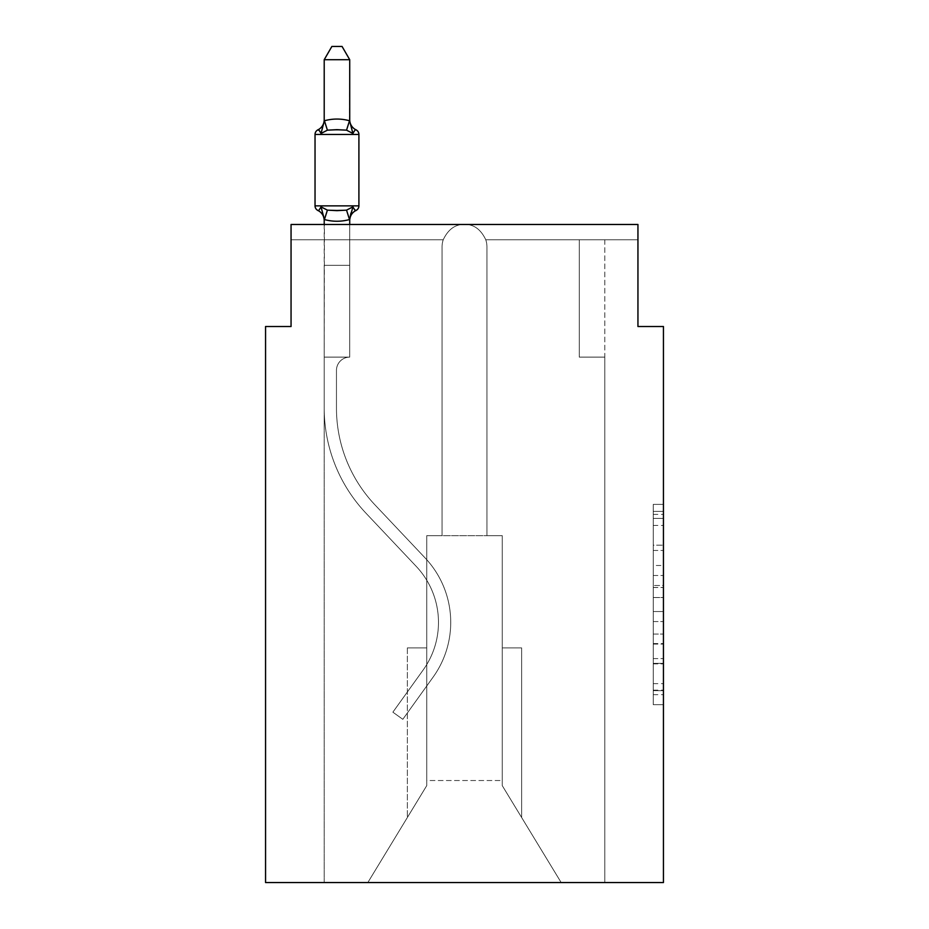 <?xml version="1.0" encoding="UTF-8"?>
<svg xmlns="http://www.w3.org/2000/svg" width="929" height="929" viewBox="0 0 929 929"><rect width="100%" height="100%" fill="white"/><g stroke="black" fill="none" stroke-linecap="round" stroke-linejoin="round"><path stroke-width="0.7" stroke-dasharray="4.64 3.48" d="M653.25 565.471L653.25 597.521L663.445 597.521L663.445 694.66L663.445 514.399L663.445 597.521L653.25 597.521L653.25 511.391L653.25 704.67L653.25 504.389L653.25 690.653L663.445 690.653L653.25 690.653L663.445 690.653L653.25 690.653L653.25 658.603L653.25 704.67L663.445 704.67L663.445 504.389L663.445 690.154L663.445 611.537L653.25 611.537L663.445 611.537L663.445 658.603L663.445 518.405L653.25 518.405L663.445 518.405L663.445 704.67L663.445 514.399L663.445 704.67L653.25 704.67L653.25 504.389L663.445 504.389L663.445 514.399L663.445 504.389L663.445 514.399L663.445 504.389L663.445 511.391L663.445 504.389L653.25 504.389L653.25 518.405L663.445 518.405L653.25 518.405L653.25 565.471L663.445 565.471M663.445 585.502L663.445 575.492L663.445 585.502L653.25 585.502L653.25 545.195L653.25 663.863L653.25 634.077L663.445 634.077L653.25 634.077L653.25 704.67L663.445 704.67L653.25 704.67L663.445 704.67L653.25 704.67L653.25 504.389L663.445 504.389L653.25 504.389L663.445 504.389L653.25 504.389L653.25 585.502L663.445 585.502M291.056 224.481L464.5 224.481C455.291 224.191 448.196 229.3 443.226 239.787C448.196 229.3 455.291 224.191 464.5 224.481C455.291 224.191 448.196 229.3 443.226 239.787C448.196 229.3 455.291 224.191 464.5 224.481C455.291 224.191 448.196 229.3 443.226 239.787C448.196 229.3 455.291 224.191 464.5 224.481L291.056 224.481L464.5 224.481C455.291 224.191 448.196 229.3 443.226 239.787A22.447 22.447 0 0 0 442.053 246.928A22.447 22.447 0 0 1 443.226 239.787A22.447 22.447 0 0 0 442.053 246.928L442.053 535.661L426.748 535.661L442.053 535.661L442.053 246.928L442.053 535.661L426.748 535.661L502.252 535.661L486.947 535.661L486.947 246.928L486.947 535.661L502.252 535.661L486.947 535.661L502.252 535.661L486.947 535.661L486.947 246.928L486.947 535.661L502.252 535.661L426.748 535.661L426.748 785.62L367.826 882.55L324.209 882.55L367.826 882.55L426.748 785.62L426.748 535.661L426.748 785.62L367.826 882.55L324.209 882.55L324.209 408.133A153.041 153.041 0 0 0 366.026 513.249L416.18 566.33A81.624 81.624 0 0 1 423.159 669.995L392.874 712.171L402.814 719.313L433.1 677.136A93.864 93.864 0 0 0 425.087 557.911L374.921 504.83A140.79 140.79 0 0 1 336.461 408.133L336.461 370.381L336.461 408.133A140.79 140.79 0 0 0 374.921 504.83L425.087 557.911A93.864 93.864 0 0 1 433.1 677.136L402.814 719.313L392.874 712.171L423.159 669.995A81.624 81.624 0 0 0 416.18 566.33L366.026 513.249A153.041 153.041 0 0 1 324.209 408.133L324.209 265.299L349.722 265.299L349.722 357.119A13.261 13.261 0 0 0 336.461 370.381L336.461 408.133A140.79 140.79 0 0 0 374.921 504.83L425.087 557.911A93.864 93.864 0 0 1 433.1 677.136L402.814 719.313L392.874 712.171L423.159 669.995A81.624 81.624 0 0 0 416.18 566.33L366.026 513.249A153.041 153.041 0 0 1 324.209 408.133L324.209 265.299L349.722 265.299L349.722 357.119A13.261 13.261 0 0 0 336.461 370.381L336.461 408.133A140.79 140.79 0 0 0 374.921 504.83L425.087 557.911A93.864 93.864 0 0 1 433.1 677.136L402.814 719.313L392.874 712.171L423.159 669.995A81.624 81.624 0 0 0 416.18 566.33L366.026 513.249A153.041 153.041 0 0 1 324.209 408.133L324.209 357.119L349.722 357.119L349.722 265.299L324.209 265.299L349.722 265.299L324.209 265.299L349.722 265.299L349.722 357.119A13.261 13.261 0 0 0 336.461 370.381L336.461 408.133A140.79 140.79 0 0 0 374.921 504.83L425.087 557.911A93.864 93.864 0 0 1 433.1 677.136L402.814 719.313L392.874 712.171L423.159 669.995A81.624 81.624 0 0 0 416.18 566.33L366.026 513.249A153.041 153.041 0 0 1 324.209 408.133L324.209 357.119L349.722 357.119A13.261 13.261 0 0 0 336.461 370.381L336.461 408.133A140.79 140.79 0 0 0 374.921 504.83L425.087 557.911A93.864 93.864 0 0 1 433.1 677.136L402.814 719.313L392.874 712.171L423.159 669.995A81.624 81.624 0 0 0 416.18 566.33L366.026 513.249A153.041 153.041 0 0 1 324.209 408.133L324.209 265.299L349.722 265.299L349.722 357.119A13.261 13.261 0 0 0 336.461 370.381L336.461 408.133A140.79 140.79 0 0 0 374.921 504.83L425.087 557.911A93.864 93.864 0 0 1 433.1 677.136L402.814 719.313L392.874 712.171L423.159 669.995A81.624 81.624 0 0 0 416.18 566.33L366.026 513.249A153.041 153.041 0 0 1 324.209 408.133L324.209 265.299L349.722 265.299L349.722 357.119A13.261 13.261 0 0 0 336.461 370.381L336.461 408.133A140.79 140.79 0 0 0 374.921 504.83L425.087 557.911A93.864 93.864 0 0 1 433.1 677.136L402.814 719.313L392.874 712.171L423.159 669.995A81.624 81.624 0 0 0 416.18 566.33L366.026 513.249A153.041 153.041 0 0 1 324.209 408.133L324.209 357.119L349.722 357.119L349.722 265.299L324.209 265.299L349.722 265.299L324.209 265.299L349.722 265.299L349.722 357.119A13.261 13.261 0 0 0 336.461 370.381L336.461 408.133A140.79 140.79 0 0 0 374.921 504.83L425.087 557.911A93.864 93.864 0 0 1 433.1 677.136L402.814 719.313L392.874 712.171L423.159 669.995A81.624 81.624 0 0 0 416.18 566.33L366.026 513.249A153.041 153.041 0 0 1 324.209 408.133L324.209 357.119L349.722 357.119A13.261 13.261 0 0 0 336.461 370.381L336.461 408.133A140.79 140.79 0 0 0 374.921 504.83L425.087 557.911A93.864 93.864 0 0 1 433.1 677.136L402.814 719.313L392.874 712.171L423.159 669.995A81.624 81.624 0 0 0 416.18 566.33L366.026 513.249A153.041 153.041 0 0 1 324.209 408.133L324.209 265.299L349.722 265.299L349.722 357.119A13.261 13.261 0 0 0 336.461 370.381L336.461 408.133A140.79 140.79 0 0 0 374.921 504.83L425.087 557.911A93.864 93.864 0 0 1 433.1 677.136L402.814 719.313L392.874 712.171L423.159 669.995A81.624 81.624 0 0 0 416.18 566.33L366.026 513.249A153.041 153.041 0 0 1 324.209 408.133L324.209 265.299L349.722 265.299L349.722 357.119A13.261 13.261 0 0 0 336.461 370.381L336.461 408.133A140.79 140.79 0 0 0 374.921 504.83L425.087 557.911A93.864 93.864 0 0 1 433.1 677.136L402.814 719.313L392.874 712.171L423.159 669.995A81.624 81.624 0 0 0 416.18 566.33L366.026 513.249A153.041 153.041 0 0 1 324.209 408.133L324.209 357.119L349.722 357.119A13.261 13.261 0 0 0 336.461 370.381A13.261 13.261 0 0 1 349.722 357.119L349.722 265.299L324.209 265.299L349.722 265.299L349.722 357.119L324.209 357.119L349.722 357.119L324.209 357.119L349.722 357.119L324.209 357.119L349.722 357.119L324.209 357.119L349.722 357.119L324.209 357.119L349.722 357.119L324.209 357.119L349.722 357.119L324.209 357.119L349.722 357.119L324.209 357.119L349.722 357.119L324.209 357.119L349.722 357.119L324.209 357.119L349.722 357.119L324.209 357.119L349.722 357.119L324.209 357.119L349.722 357.119L324.209 357.119L349.722 357.119L324.209 357.119L349.722 357.119L324.209 357.119L349.722 357.119L324.209 357.119L349.722 357.119L324.209 357.119L349.722 357.119L324.209 357.119L349.722 357.119L324.209 357.119L349.722 357.119L324.209 357.119L349.722 357.119L349.722 239.787L349.722 357.119L349.722 239.787L349.722 357.119L349.722 239.787L349.722 357.119L349.722 239.787L349.722 357.119L349.722 239.787L349.722 357.119L349.722 239.787L349.722 357.119L349.722 239.787L349.722 357.119L349.722 239.787L349.722 357.119L349.722 239.787L349.722 357.119L324.209 357.119L324.209 882.55L367.826 882.55L426.748 785.62L426.748 535.661L426.748 785.62L426.748 535.661L426.748 785.62L367.826 882.55L426.748 785.62L426.748 535.661L442.053 535.661L442.053 246.928A22.447 22.447 0 0 1 443.226 239.787L349.722 239.787L349.722 357.119L349.722 239.787L349.722 357.119L349.722 239.787L324.209 239.787L443.226 239.787L324.209 239.787L349.722 239.787L349.722 357.119L324.209 357.119L324.209 882.55L367.826 882.55L426.748 785.62L426.748 535.661L442.053 535.661L442.053 246.928A22.447 22.447 0 0 1 443.226 239.787L324.209 239.787L443.226 239.787L324.209 239.787L349.722 239.787L349.722 357.119L324.209 357.119L324.209 882.55L367.826 882.55L426.748 785.62L407.366 817.508L426.748 785.62L426.748 647.896L426.748 785.62L407.366 817.508L426.748 785.62L426.748 647.896L426.748 785.62L407.366 817.508L426.748 785.62L426.748 647.896L426.748 785.62L407.366 817.508L426.748 785.62L426.748 647.896L426.748 785.62L407.366 817.508L426.748 785.62L426.748 647.896L407.366 647.896L426.748 647.896L407.366 647.896L426.748 647.896L407.366 647.896L426.748 647.896L407.366 647.896L426.748 647.896L407.366 647.896L426.748 647.896L426.748 785.62L426.748 535.661L442.053 535.661L442.053 246.928A22.447 22.447 0 0 1 443.226 239.787L291.056 239.787L291.056 224.481L291.056 239.787L443.226 239.787L291.056 239.787L443.226 239.787L291.056 239.787L443.226 239.787L291.056 239.787L443.226 239.787L291.056 239.787L443.226 239.787L291.056 239.787L291.056 224.481L291.056 326.509L265.555 326.509L265.555 882.55L663.445 882.55L663.445 326.509L637.944 326.509L637.944 224.481L637.944 239.787L637.944 224.481L637.944 239.787L637.944 224.481L637.944 239.787L637.944 224.481L637.944 239.787L637.944 224.481L637.944 239.787L637.944 224.481L637.944 239.787L637.944 224.481L464.5 224.481C455.291 224.191 448.196 229.3 443.226 239.787C448.196 229.3 455.291 224.191 464.5 224.481L637.944 224.481L291.056 224.481L291.056 239.787L443.226 239.787C448.196 229.3 455.291 224.191 464.5 224.481C473.709 224.191 480.804 229.3 485.774 239.787L637.944 239.787L485.774 239.787A22.447 22.447 0 0 1 486.947 246.928L486.947 535.661L502.252 535.661L502.252 785.62L561.174 882.55L502.252 785.62L502.252 780.523L502.252 785.62L561.174 882.55L604.791 882.55L604.791 357.119L579.278 357.119L579.278 239.787L604.791 239.787L485.774 239.787L637.944 239.787L485.774 239.787A22.447 22.447 0 0 1 486.947 246.928A22.447 22.447 0 0 0 485.774 239.787L637.944 239.787L485.774 239.787A22.447 22.447 0 0 1 486.947 246.928L486.947 535.661L502.252 535.661L502.252 785.62L502.252 535.661L502.252 785.62L561.174 882.55L604.791 882.55L604.791 357.119L579.278 357.119L579.278 239.787L604.791 239.787L485.774 239.787L637.944 239.787L485.774 239.787A22.447 22.447 0 0 1 486.947 246.928A22.447 22.447 0 0 0 485.774 239.787L637.944 239.787L485.774 239.787L579.278 239.787L579.278 357.119L579.278 239.787L579.278 357.119L579.278 239.787L579.278 357.119L579.278 239.787L579.278 357.119L579.278 239.787L485.774 239.787A22.447 22.447 0 0 1 486.947 246.928L486.947 535.661L486.947 246.928A22.447 22.447 0 0 0 485.774 239.787L637.944 239.787L485.774 239.787A22.447 22.447 0 0 1 486.947 246.928L486.947 535.661L502.252 535.661L502.252 785.62L561.174 882.55L604.791 882.55L604.791 357.119L579.278 357.119L579.278 239.787L579.278 357.119L579.278 239.787L579.278 357.119L579.278 239.787L579.278 357.119L579.278 239.787L579.278 357.119L579.278 239.787L579.278 357.119L579.278 239.787L579.278 357.119L579.278 239.787L579.278 357.119L604.791 357.119L604.791 882.55L561.174 882.55L502.252 785.62L561.174 882.55L604.791 882.55L604.791 357.119L579.278 357.119L604.791 357.119L604.791 882.55L561.174 882.55L502.252 785.62L502.252 535.661L502.252 785.62L561.174 882.55L604.791 882.55L604.791 357.119L579.278 357.119L604.791 357.119L604.791 882.55L561.174 882.55L502.252 785.62L502.252 535.661L502.252 785.62L561.174 882.55L604.791 882.55L604.791 357.119L579.278 357.119L604.791 357.119L604.791 882.55L561.174 882.55L502.252 785.62L502.252 535.661L502.252 785.62L561.174 882.55L604.791 882.55L604.791 357.119L579.278 357.119L604.791 357.119L604.791 882.55L367.826 882.55L561.174 882.55L502.252 785.62L502.252 535.661L502.252 780.523L426.748 780.523L426.748 785.62L367.826 882.55L426.748 785.62L426.748 535.661L442.053 535.661L442.053 246.928A22.447 22.447 0 0 1 443.226 239.787C448.196 229.3 455.291 224.191 464.5 224.481C473.709 224.191 480.804 229.3 485.774 239.787C480.804 229.3 473.709 224.191 464.5 224.481C473.709 224.191 480.804 229.3 485.774 239.787A22.447 22.447 0 0 1 486.947 246.928L486.947 535.661L502.252 535.661L502.252 780.523L426.748 780.523L426.748 785.62L367.826 882.55L324.209 882.55L367.826 882.55L324.209 882.55L367.826 882.55L426.748 785.62L426.748 535.661L442.053 535.661L442.053 246.928A22.447 22.447 0 0 1 443.226 239.787C448.196 229.3 455.291 224.191 464.5 224.481C473.709 224.191 480.804 229.3 485.774 239.787A22.447 22.447 0 0 1 486.947 246.928L486.947 535.661L486.947 246.928A22.447 22.447 0 0 0 485.774 239.787C480.804 229.3 473.709 224.191 464.5 224.481C473.709 224.191 480.804 229.3 485.774 239.787C480.804 229.3 473.709 224.191 464.5 224.481C473.709 224.191 480.804 229.3 485.774 239.787C480.804 229.3 473.709 224.191 464.5 224.481C473.709 224.191 480.804 229.3 485.774 239.787C480.804 229.3 473.709 224.191 464.5 224.481L637.944 224.481M443.226 239.787A22.447 22.447 0 0 0 442.053 246.928L442.053 535.661L426.748 535.661L442.053 535.661L442.053 246.928L442.053 535.661L426.748 535.661L442.053 535.661L442.053 246.928A22.447 22.447 0 0 1 443.226 239.787A22.447 22.447 0 0 0 442.053 246.928A22.447 22.447 0 0 1 443.226 239.787M324.209 882.55L367.826 882.55L324.209 882.55M502.252 647.896L502.252 785.62L502.252 647.896L502.252 785.62L502.252 647.896L502.252 785.62L502.252 647.896L502.252 785.62L502.252 647.896L502.252 785.62L502.252 647.896L521.633 647.896L502.252 647.896L521.633 647.896L521.633 817.508L521.633 647.896L502.252 647.896L521.633 647.896L521.633 817.508L521.633 647.896L502.252 647.896L521.633 647.896L521.633 817.508L521.633 647.896L502.252 647.896L521.633 647.896L521.633 817.508L521.633 647.896L502.252 647.896M426.748 785.62L367.826 882.55L426.748 785.62M426.748 535.661L426.748 780.523L426.748 535.661M349.722 219.499L349.722 265.299L324.209 265.299L324.209 357.119L324.209 265.299L349.722 265.299L349.722 219.499L349.722 265.299L324.209 265.299L349.722 265.299L349.722 219.499L349.722 265.299L349.722 219.499L349.722 265.299L349.722 219.499L349.722 265.299L349.722 219.499L349.722 265.299L324.209 265.299L349.722 265.299L324.209 265.299L324.209 357.119L324.418 219.558C332.803 221.81 341.164 221.81 349.513 219.558L349.722 220.545L349.513 219.558C341.14 221.81 332.768 221.81 324.418 219.558L324.209 220.545L324.418 219.558C332.803 221.81 341.164 221.81 349.513 219.558L349.722 220.545L349.513 219.558C341.14 221.81 332.768 221.81 324.418 219.558L321.028 206.865L327.403 210.14L346.54 210.14L327.403 210.14L321.028 206.865L324.209 220.545A11.218 11.218 0 0 0 317.904 210.453C318.229 211.185 319.262 209.989 321.028 206.865L327.403 210.14L336.972 210.651L346.54 210.14L352.904 206.865L346.54 210.14L327.403 210.14L321.028 206.865L324.418 219.558C332.803 221.81 341.164 221.81 349.513 219.558L349.722 220.545L349.513 219.558C341.14 221.81 332.768 221.81 324.418 219.558L321.028 206.865L327.403 210.14L336.972 210.651L346.54 210.14L352.904 206.865L349.722 220.545L352.904 206.865L346.54 210.14L327.403 210.14L321.028 206.865L324.209 220.545A11.218 11.218 0 0 0 317.904 210.453C318.229 211.185 319.262 209.989 321.028 206.865L327.403 210.14L336.972 210.651L346.54 210.14L352.904 206.865L346.54 210.14L327.403 210.14L321.028 206.865L324.418 219.558C332.803 221.81 341.164 221.81 349.513 219.558C341.14 221.81 332.768 221.81 324.418 219.558L321.028 206.865L327.403 210.14L336.972 210.651L346.54 210.14L352.904 206.865L349.722 219.035L352.904 206.865L346.54 210.14L327.403 210.14L321.028 206.865L324.418 219.558C332.803 221.81 341.164 221.81 349.513 219.558L349.513 219.558C341.14 221.81 332.768 221.81 324.418 219.558L321.028 206.865C319.262 209.989 318.229 211.185 317.904 210.453C318.229 211.185 319.262 209.989 321.028 206.865L324.209 220.545A11.218 11.218 0 0 0 317.904 210.453A11.218 11.218 0 0 1 324.209 220.545L324.418 219.558C332.803 221.81 341.164 221.81 349.513 219.558L352.904 206.865L346.54 210.14L352.904 206.865L346.54 210.14L327.403 210.14L321.028 206.865L324.209 220.545A11.218 11.218 0 0 0 317.904 210.453A11.218 11.218 0 0 1 324.209 220.545L324.209 219.499M604.791 239.787L604.791 357.119L579.278 357.119L604.791 357.119L579.278 357.119L604.791 357.119L579.278 357.119L604.791 357.119L579.278 357.119L604.791 357.119L579.278 357.119L604.791 357.119L579.278 357.119L604.791 357.119L604.791 239.787M407.366 647.896L407.366 817.508L407.366 647.896M521.633 647.896L521.633 817.508L521.633 647.896M653.25 597.521L663.445 597.521L653.25 597.521M653.25 511.391L653.25 504.389L653.25 511.391L663.445 511.391L653.25 511.391M653.25 663.364L653.25 621.559L653.25 663.364L663.445 663.364L653.25 663.364M653.25 621.559L653.25 611.537L663.445 611.537L653.25 611.537L653.25 621.559L663.445 621.559L653.25 621.559M653.25 545.195L653.25 518.405L653.25 545.195L663.445 545.195L653.25 545.195M653.25 504.389L663.445 504.389L653.25 504.389L653.25 514.399L653.25 504.389L663.445 504.389M653.25 704.67L663.445 704.67L653.25 704.67L653.25 694.66L653.25 704.67M336.972 129.654L327.403 130.165L321.028 133.451L327.403 130.165L346.54 130.165L352.904 133.451L346.54 130.165L336.972 129.654L327.403 130.165L321.028 133.451L324.418 120.747C332.803 118.494 341.164 118.494 349.513 120.747L349.513 120.747C341.14 118.494 332.768 118.494 324.418 120.747L324.209 119.771L324.418 120.747C332.803 118.494 341.164 118.494 349.513 120.747L349.513 120.747C341.14 118.494 332.768 118.494 324.418 120.747L324.209 119.771L324.418 120.747C332.803 118.494 341.164 118.494 349.513 120.747L349.513 120.747C341.14 118.494 332.768 118.494 324.418 120.747L324.209 119.771L324.418 120.747C332.803 118.494 341.164 118.494 349.513 120.747L349.513 120.747C341.14 118.494 332.768 118.494 324.418 120.747L324.209 119.771L324.418 120.747C332.803 118.494 341.164 118.494 349.513 120.747L349.513 120.747C341.14 118.494 332.768 118.494 324.418 120.747L321.028 133.451L327.403 130.165L346.54 130.165L352.904 133.451L346.54 130.165L336.972 129.654L327.403 130.165L321.028 133.451L324.209 121.269L321.028 133.451L327.403 130.165L346.54 130.165L352.904 133.451L346.54 130.165L336.972 129.654L327.403 130.165L321.028 133.451L324.209 121.269L321.028 133.451L327.403 130.165L346.54 130.165L352.904 133.451L346.54 130.165L336.972 129.654L327.403 130.165L321.028 133.451L324.209 121.269L321.028 133.451L327.403 130.165L346.54 130.165L352.904 133.451L346.54 130.165L336.972 129.654M349.722 119.771A11.218 11.218 0 0 0 356.039 129.863A5.098 5.098 0 0 1 358.908 134.45L336.972 134.45L358.908 134.45A5.098 5.098 0 0 0 356.039 129.863A11.218 11.218 0 0 1 349.722 119.771A11.218 11.218 0 0 0 356.039 129.863A5.098 5.098 0 0 1 358.908 134.45L315.036 134.45L358.908 134.45A5.098 5.098 0 0 0 356.039 129.863A5.098 5.098 0 0 1 358.908 134.45L315.036 134.45L358.908 134.45A5.098 5.098 0 0 0 356.039 129.863A11.218 11.218 0 0 1 349.722 119.771A11.218 11.218 0 0 0 356.039 129.863A5.098 5.098 0 0 1 358.908 134.45L315.036 134.45L358.908 134.45A5.098 5.098 0 0 0 356.039 129.863A5.098 5.098 0 0 1 358.908 134.45L315.036 134.45L358.908 134.45A5.098 5.098 0 0 0 356.039 129.863A11.218 11.218 0 0 1 349.722 119.771A11.218 11.218 0 0 0 356.039 129.863A11.218 11.218 0 0 1 349.722 119.771A11.218 11.218 0 0 0 356.039 129.863A5.098 5.098 0 0 1 358.908 134.45A5.098 5.098 0 0 0 356.039 129.863A11.218 11.218 0 0 1 349.722 119.771A11.218 11.218 0 0 0 356.039 129.863A5.098 5.098 0 0 1 358.908 134.45A5.098 5.098 0 0 0 356.039 129.863A11.218 11.218 0 0 1 349.722 119.771A11.218 11.218 0 0 0 356.039 129.863A5.098 5.098 0 0 1 358.908 134.45A5.098 5.098 0 0 0 356.039 129.863A11.218 11.218 0 0 1 349.722 119.771A11.218 11.218 0 0 0 356.039 129.863A5.098 5.098 0 0 1 358.908 134.45A5.098 5.098 0 0 0 356.039 129.863A11.218 11.218 0 0 1 349.722 119.771L349.722 121.269L349.722 119.771A11.218 11.218 0 0 0 356.039 129.863A5.098 5.098 0 0 1 358.908 134.45A5.098 5.098 0 0 0 356.039 129.863A5.098 5.098 0 0 1 358.908 134.45L315.036 134.45L336.972 134.45L315.036 134.45L315.036 205.866L358.908 205.866A5.098 5.098 0 0 1 356.039 210.453A5.098 5.098 0 0 0 358.908 205.866A5.098 5.098 0 0 1 356.039 210.453A11.218 11.218 0 0 0 349.722 220.545A11.218 11.218 0 0 1 356.039 210.453A5.098 5.098 0 0 0 358.908 205.866A5.098 5.098 0 0 1 356.039 210.453A11.218 11.218 0 0 0 349.722 220.545A11.218 11.218 0 0 1 356.039 210.453A5.098 5.098 0 0 0 358.908 205.866A5.098 5.098 0 0 1 356.039 210.453A11.218 11.218 0 0 0 349.722 220.545A11.218 11.218 0 0 1 356.039 210.453A5.098 5.098 0 0 0 358.908 205.866A5.098 5.098 0 0 1 356.039 210.453A11.218 11.218 0 0 0 349.722 220.545A11.218 11.218 0 0 1 356.039 210.453A5.098 5.098 0 0 0 358.908 205.866A5.098 5.098 0 0 1 356.039 210.453A11.218 11.218 0 0 0 349.722 220.545A11.218 11.218 0 0 1 356.039 210.453A11.218 11.218 0 0 0 349.722 220.545A11.218 11.218 0 0 1 356.039 210.453A5.098 5.098 0 0 0 358.908 205.866L315.036 205.866L358.908 205.866A5.098 5.098 0 0 1 356.039 210.453A5.098 5.098 0 0 0 358.908 205.866L315.036 205.866L358.908 205.866A5.098 5.098 0 0 1 356.039 210.453A11.218 11.218 0 0 0 349.722 220.545A11.218 11.218 0 0 1 356.039 210.453A5.098 5.098 0 0 0 358.908 205.866L315.036 205.866L358.908 205.866A5.098 5.098 0 0 1 356.039 210.453A5.098 5.098 0 0 0 358.908 205.866L315.036 205.866L315.036 134.45L315.036 205.866L315.036 134.45L315.036 205.866L315.036 134.45L315.036 205.866L315.036 134.45L315.036 205.866L315.036 134.45L315.036 205.866L358.908 205.866A5.098 5.098 0 0 1 356.039 210.453A11.218 11.218 0 0 0 349.722 220.545A11.218 11.218 0 0 1 356.039 210.453A5.098 5.098 0 0 0 358.908 205.866L336.972 205.866L358.908 205.866A5.098 5.098 0 0 1 356.039 210.453A11.218 11.218 0 0 0 349.722 220.545M324.209 59.711L331.874 46.45L342.058 46.45L349.722 59.711L349.513 120.747C341.14 118.494 332.768 118.494 324.418 120.747L324.209 59.711L331.874 46.45L324.209 59.711L349.722 59.711L342.058 46.45L349.722 59.711L324.209 59.711L324.209 120.816L324.209 59.711L331.874 46.45L342.058 46.45L349.722 59.711L342.058 46.45L331.874 46.45L324.209 59.711L324.209 120.816L324.209 59.711L331.874 46.45L324.209 59.711L349.722 59.711L342.058 46.45L349.722 59.711L324.209 59.711L324.209 120.816L324.209 59.711L324.209 120.816L324.209 59.711L324.209 120.816L324.209 59.711L331.874 46.45L342.058 46.45L349.722 59.711L324.209 59.711L331.874 46.45L342.058 46.45L331.874 46.45L342.058 46.45L349.722 59.711L324.209 59.711L349.722 59.711L324.209 59.711L331.874 46.45L342.058 46.45L349.722 59.711L324.209 59.711L331.874 46.45L342.058 46.45L331.874 46.45L342.058 46.45L349.722 59.711L324.209 59.711L349.722 59.711L349.722 121.269L352.904 133.451C354.669 130.327 355.714 129.131 356.039 129.863A5.098 5.098 0 0 1 358.908 134.45L358.908 205.866A5.098 5.098 0 0 1 356.039 210.453M358.908 134.45L358.908 205.866L358.908 134.45M350.918 213.031L352.904 206.865L350.918 213.031M317.904 129.863A11.218 11.218 0 0 0 324.209 119.771A11.218 11.218 0 0 1 317.904 129.863A11.218 11.218 0 0 0 324.209 119.771A11.218 11.218 0 0 1 317.904 129.863A11.218 11.218 0 0 0 324.209 119.771A11.218 11.218 0 0 1 317.904 129.863A11.218 11.218 0 0 0 324.209 119.771A11.218 11.218 0 0 1 317.904 129.863A11.218 11.218 0 0 0 324.209 119.771A11.218 11.218 0 0 1 317.904 129.863A11.218 11.218 0 0 0 324.209 119.771A11.218 11.218 0 0 1 317.904 129.863A11.218 11.218 0 0 0 324.209 119.771A11.218 11.218 0 0 1 317.904 129.863A11.218 11.218 0 0 0 324.209 119.771A11.218 11.218 0 0 1 317.904 129.863A11.218 11.218 0 0 0 324.209 119.771M349.722 59.711L349.722 121.269L352.904 133.451C354.669 130.327 355.714 129.131 356.039 129.863C355.714 129.131 354.669 130.327 352.904 133.451L349.722 121.269L349.722 59.711L349.722 121.269L352.904 133.451C354.669 130.327 355.714 129.131 356.039 129.863C355.714 129.131 354.669 130.327 352.904 133.451L349.722 121.269L349.722 59.711L349.722 121.269L352.904 133.451L349.722 121.269L352.904 133.451L346.54 130.165L349.513 120.747M324.209 220.545A11.218 11.218 0 0 0 317.904 210.453A11.218 11.218 0 0 1 324.209 220.545L324.209 219.035L324.209 220.545A11.218 11.218 0 0 0 317.904 210.453A11.218 11.218 0 0 1 324.209 220.545A11.218 11.218 0 0 0 317.904 210.453A11.218 11.218 0 0 1 324.209 220.545A11.218 11.218 0 0 0 317.904 210.453A11.218 11.218 0 0 1 324.209 220.545A11.218 11.218 0 0 0 317.904 210.453A11.218 11.218 0 0 1 324.209 220.545A11.218 11.218 0 0 0 317.904 210.453M324.209 120.816L321.028 133.451L324.209 121.269L321.028 133.451L327.403 130.165L346.54 130.165M324.209 224.481L324.209 357.119L324.209 265.299L349.722 265.299L349.722 224.481M349.722 121.269L352.904 133.451M653.25 658.603L663.445 658.603L653.25 658.603M653.25 643.588L663.445 643.588M653.25 550.456L663.445 550.456L653.25 550.456M653.25 514.399L663.445 514.399M653.25 694.66L663.445 694.66M653.25 683.639L663.445 683.639M653.25 525.419L663.445 525.419M653.25 587.511L663.445 587.511L653.25 587.511M653.25 644.087L663.445 644.087L653.25 644.087M653.25 663.863L663.445 663.863L653.25 663.863M653.25 575.492L663.445 575.492L653.25 575.492M327.403 210.14L324.418 219.558M346.54 210.14L349.513 219.558M324.418 120.747L327.403 130.165M653.25 690.154L663.445 690.154M653.25 690.653L663.445 690.653M653.25 518.405L663.445 518.405"/><path stroke-width="1.39" d="M663.445 882.55L663.445 326.509L637.944 326.509L637.944 224.481L291.056 224.481L291.056 326.509L265.555 326.509L265.555 882.55L663.445 882.55M349.722 220.545A11.218 11.218 0 0 1 356.039 210.453C355.714 211.185 354.669 209.989 352.904 206.865L349.513 219.558C341.14 221.81 332.768 221.81 324.418 219.558L321.028 206.865C319.262 209.989 318.229 211.185 317.904 210.453A5.098 5.098 0 0 1 315.036 205.866A5.098 5.098 0 0 0 317.904 210.453A5.098 5.098 0 0 1 315.036 205.866A5.098 5.098 0 0 0 317.904 210.453C318.229 211.185 319.262 209.989 321.028 206.865C319.262 209.989 318.229 211.185 317.904 210.453A5.098 5.098 0 0 1 315.036 205.866A5.098 5.098 0 0 0 317.904 210.453A5.098 5.098 0 0 1 315.036 205.866A5.098 5.098 0 0 0 317.904 210.453A5.098 5.098 0 0 1 315.036 205.866A5.098 5.098 0 0 0 317.904 210.453A5.098 5.098 0 0 1 315.036 205.866A5.098 5.098 0 0 0 317.904 210.453C318.229 211.185 319.262 209.989 321.028 206.865C319.262 209.989 318.229 211.185 317.904 210.453C318.229 211.185 319.262 209.989 321.028 206.865C319.262 209.989 318.229 211.185 317.904 210.453C318.229 211.185 319.262 209.989 321.028 206.865L327.403 210.14L336.972 210.651L346.54 210.14L352.904 206.865C354.669 209.989 355.714 211.185 356.039 210.453L354.576 209.757L356.039 210.453C355.714 211.185 354.669 209.989 352.904 206.865C354.669 209.989 355.714 211.185 356.039 210.453C355.714 211.185 354.669 209.989 352.904 206.865C354.669 209.989 355.714 211.185 356.039 210.453C355.714 211.185 354.669 209.989 352.904 206.865C354.669 209.989 355.714 211.185 356.039 210.453C355.714 211.185 354.669 209.989 352.904 206.865C354.669 209.989 355.714 211.185 356.039 210.453A5.098 5.098 0 0 0 358.908 205.866L358.908 134.45A5.098 5.098 0 0 0 356.039 129.863C355.714 129.131 354.669 130.327 352.904 133.451C354.669 130.327 355.714 129.131 356.039 129.863C355.714 129.131 354.669 130.327 352.904 133.451C354.669 130.327 355.714 129.131 356.039 129.863C355.714 129.131 354.669 130.327 352.904 133.451C354.669 130.327 355.714 129.131 356.039 129.863C355.714 129.131 354.669 130.327 352.904 133.451L346.54 130.165L336.972 129.654L327.403 130.165L321.028 133.451C319.262 130.327 318.229 129.131 317.904 129.863A5.098 5.098 0 0 0 315.036 134.45A5.098 5.098 0 0 1 317.904 129.863L318.914 130.292M349.722 59.711L324.209 59.711L331.874 46.45L342.058 46.45L349.722 59.711L349.722 121.269L352.904 133.451M349.722 219.035L350.918 213.031L349.722 219.035M324.209 59.711L324.209 121.269L321.028 133.451C319.262 130.327 318.229 129.131 317.904 129.863A5.098 5.098 0 0 0 315.036 134.45A5.098 5.098 0 0 1 317.904 129.863C318.229 129.131 319.262 130.327 321.028 133.451C319.262 130.327 318.229 129.131 317.904 129.863A5.098 5.098 0 0 0 315.036 134.45A5.098 5.098 0 0 1 317.904 129.863C318.229 129.131 319.262 130.327 321.028 133.451C319.262 130.327 318.229 129.131 317.904 129.863A5.098 5.098 0 0 0 315.036 134.45A5.098 5.098 0 0 1 317.904 129.863C318.229 129.131 319.262 130.327 321.028 133.451C319.262 130.327 318.229 129.131 317.904 129.863C318.229 129.131 319.262 130.327 321.028 133.451C319.262 130.327 318.229 129.131 317.904 129.863A5.098 5.098 0 0 0 315.036 134.45A5.098 5.098 0 0 1 317.904 129.863L319.355 130.559M324.209 120.816L324.418 120.747C332.803 118.494 341.164 118.494 349.513 120.747L349.722 121.269M349.722 119.771A11.218 11.218 0 0 0 356.039 129.863A5.098 5.098 0 0 1 358.908 134.45L315.036 134.45A5.098 5.098 0 0 1 317.904 129.863A5.098 5.098 0 0 0 315.036 134.45L315.036 205.866L358.908 205.866A5.098 5.098 0 0 1 356.039 210.453M349.722 224.481L349.722 219.499M324.209 224.481L324.209 219.499M324.209 219.035L324.209 220.545A11.218 11.218 0 0 0 317.904 210.453M317.904 129.863A11.218 11.218 0 0 0 324.209 119.771M327.403 210.14L324.418 219.558M346.54 210.14L349.513 219.558M324.418 120.747L327.403 130.165M349.513 120.747L346.54 130.165"/></g></svg>
